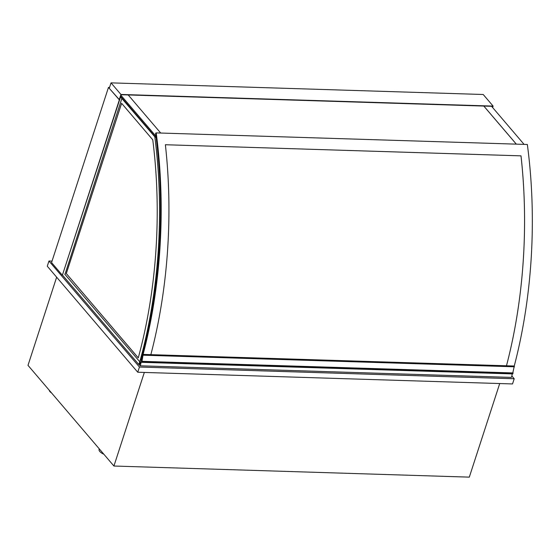 <?xml version="1.0" encoding="UTF-8"?>
<svg xmlns="http://www.w3.org/2000/svg" width="560" height="560" viewBox="0 0 560 560"><rect width="100%" height="100%" fill="white"/><g stroke="black" fill="none" stroke-linecap="round" stroke-linejoin="round"><path stroke-width="0.84" d="M51.548 392.938A6.027 2.548 -162 0 1 49.301 390.306M103.845 454.209A7.539 3.185 -162 0 1 99.085 449.386L99.26 448.847M56.644 277.193L28 365.344L113.925 466.025L144.333 372.435M499.716 383.544L469.308 477.134L113.925 466.025M119.539 100.079L108.472 87.409L109.543 87.444M119.28 100.072L62.363 275.24L51.555 262.577L108.472 87.409M62.363 275.24L120.554 96.957L121.128 96.978M119.672 99.673L121.1 94.724L492.765 106.344L492.45 107.31M492.639 107.534L493.108 106.092L483.21 94.5L111.027 82.866L109.256 88.326L119.588 99.932M119.147 99.918L120.925 94.458L493.108 106.092M111.027 82.866L120.925 94.458M141.505 361.844L140.581 361.998A1.505 0.777 -88.2 0 1 139.783 363.867L139.433 364.952L140.147 365.792L511.294 377.391A4.13 2.121 91.8 0 0 512.071 373.905M140.896 361.823A4.13 2.121 91.8 0 1 140.147 365.792M141.603 359.436L141.225 359.422L141.694 359.863L143.15 354.417L514.297 366.023L512.631 373.744M513.135 372.939L141.988 361.333L141.624 362.32L141.715 361.074L140.931 360.339L141.225 359.422M143.15 354.417L141.988 361.333M141.519 361.802L140.462 361.767A1.358 0.7 91.8 0 1 139.832 363.713L140.119 363.727M140.462 361.767L139.832 363.713M514.248 366.023A311.143 159.943 91.8 0 0 527.345 144.487L156.184 132.895A311.115 159.929 91.8 0 1 141.708 359.541A311.115 159.929 -88.2 0 0 156.184 132.895L155.582 133.245A309.904 159.306 91.8 0 1 141.162 359.023L141.778 359.555M52.038 261.107L48.965 261.016L47.278 266.21L137.753 372.232L512.519 383.943L514.213 378.749L511.854 375.984M137.753 372.232L139.447 367.031L514.213 378.749M48.965 261.016L139.447 367.031M121.618 103.327L66.311 273.539L138.278 357.854M66.311 273.539L138.271 357.882A304.178 156.359 -88.2 0 0 152.761 139.818L121.604 103.306L66.29 273.539M120.554 96.957L154.826 136.829L121.254 97.132L154.826 136.829A308.7 158.69 91.8 0 1 139.804 361.802L139.188 364.308L139.636 364.322M154.805 136.822A308.7 158.69 91.8 0 1 139.734 361.963M155.141 136.836L154.826 136.829A308.7 158.69 91.8 0 1 139.804 361.802M139.657 364.252L139.216 364.238M121.856 98.483L65.03 274.183M64.771 274.176L139.951 361.97M139.692 361.963L138.845 364.56L62.622 275.247M138.845 364.56L139.552 364.581M120.575 96.334L155.526 137.284L156.107 137.298M120.925 95.27L155.974 136.248L120.911 95.291L155.862 136.241L155.526 137.284M160.699 133.028L128.198 94.948M483.805 106.064L516.306 144.144M483.84 106.064L516.341 144.144M524.09 144.389L491.589 106.309M521.01 155.848L165.375 144.732L520.996 155.855A311.115 159.929 91.8 0 1 506.478 365.778A311.143 159.943 -88.2 0 0 521.01 155.848M150.85 354.662A311.143 159.943 -88.2 0 0 165.375 144.732M156.198 132.888A311.143 159.943 91.8 0 1 141.722 359.548M512.918 373.751L141.764 362.152M514.458 366.8L143.311 355.194M514.318 366.044L143.171 354.438M512.771 373.926L141.624 362.32"/></g></svg>
